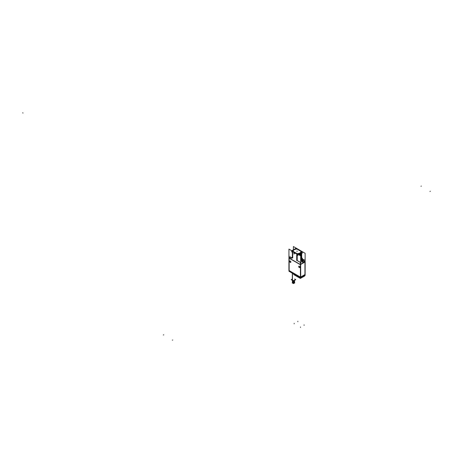 <?xml version="1.0" encoding="UTF-8"?>
<svg xmlns="http://www.w3.org/2000/svg" width="453" height="453" viewBox="0 0 453 453"><rect width="100%" height="100%" fill="white"/><g stroke="black" fill="none" stroke-linecap="round" stroke-linejoin="round"><path stroke-width="0.68" d="M304.937 274.575L304.937 262.038L300.713 264.467L304.937 262.032L304.937 274.575L300.724 277.01L304.937 274.575M289.161 258.063L289.161 257.032L289.161 258.063L300.35 264.518L289.161 258.063M304.897 261.755L304.897 260.968L304.897 261.755M302.496 262.208L304.897 260.917L302.508 262.213M302.417 261.341L302.417 262.027L302.417 261.341M300.667 262.276L302.417 261.268L300.667 262.276M300.441 264.376L300.441 262.468L300.441 264.376M300.498 277.14L300.498 264.779L300.498 277.14M289.144 270.588L300.407 277.089L289.144 270.588L289.144 258.221L289.144 270.588M299.733 267.593A0.81 0.464 -120 0 0 299.852 266.942A0.81 0.464 -120 0 0 299.325 266.234A0.81 0.464 -120 0 0 298.923 266.188A0.81 0.464 -120 0 0 298.799 266.84A0.81 0.464 -120 0 0 299.325 267.553A0.81 0.464 -120 0 0 299.705 267.604M290.718 262.389A0.81 0.464 -120 0 0 290.843 261.738A0.81 0.464 -120 0 0 290.316 261.03A0.81 0.464 -120 0 0 289.909 260.99A0.81 0.464 -120 0 0 289.784 261.636A0.81 0.464 -120 0 0 290.316 262.349A0.81 0.464 -120 0 0 290.696 262.4M292.349 252.315L292.729 252.349L292.349 252.315M292.729 252.757L292.349 252.366L292.729 252.757M292.349 252.734L292.729 252.768L292.349 252.734M292.729 253.182L292.349 252.791L292.729 253.182M292.349 253.159L292.729 253.193L292.349 253.159M292.729 253.601L292.349 253.21L292.729 253.601M292.349 253.578L292.729 253.612L292.349 253.578M292.729 254.025L292.349 253.635L292.729 254.025M292.349 254.003L292.729 254.037L292.349 254.003M292.729 254.444L292.349 254.054L292.729 254.456M292.729 254.869L292.349 254.478L292.729 254.88M292.729 255.288L292.349 254.897L292.729 255.299M292.729 255.713L292.349 255.322L292.729 255.724M292.729 256.132L292.349 255.741L292.729 256.143M292.729 256.557L292.349 256.166L292.729 256.568M292.729 256.976L292.349 256.585L292.729 256.976M292.349 256.953L292.729 256.987L292.349 256.953M292.729 257.4L292.349 257.01L292.729 257.4M292.729 257.632L291.641 257.332L292.729 257.632M291.641 258.085L291.641 257.355L291.364 258.25L289.161 256.981L291.641 258.085M297.27 260.577L300.401 262.389L297.27 260.577M296.874 259.699L297.247 260.09L296.874 259.699M297.247 259.677L296.874 259.28L297.247 259.671M297.247 259.258L296.874 258.856L297.247 259.246M297.247 258.833L296.874 258.437L297.247 258.827M297.247 258.414L296.874 258.012L297.247 258.403M297.247 257.989L296.874 257.593L297.247 257.984M297.247 257.57L296.874 257.168L297.247 257.559M297.247 257.145L296.874 256.749L297.247 257.14M296.874 256.33L297.247 256.715L296.874 256.33M296.874 255.905L297.247 256.296L296.874 255.905M296.874 255.486L297.247 255.871L296.874 255.486M297.247 255.458L296.874 255.062L297.247 255.452M296.874 254.728L296.874 253.963L296.874 254.728M292.729 251.466L296.845 253.844L292.729 251.466M292.729 251.568L292.729 252.332L292.729 251.568M301.324 251.189A4.303 2.486 180 0 1 301.336 251.358A4.303 2.486 0 0 0 301.33 251.285L297.185 248.89A4.303 2.486 0 0 0 292.729 251.29A4.303 2.486 180 0 1 297.327 248.878M301.675 252.349L301.602 252.836L301.675 252.349M301.715 253.329L300.146 255.577L301.709 253.623L301.33 253.221L301.709 253.623L300.141 255.571L301.715 253.533M300.498 255.781L301.709 254.042L301.33 253.64L301.709 254.042L300.498 255.781L301.709 253.725M301.709 254.15L300.667 256.098L301.709 254.467L301.33 254.065L301.709 254.467L300.667 256.087L301.715 254.376M301.709 254.569L300.667 256.517L301.709 254.886L301.33 254.484L301.709 254.886L300.667 256.511L301.715 254.801M301.709 254.994L300.667 256.942L301.709 255.311L301.33 254.909L301.709 255.311L300.667 256.93L301.715 255.22L301.143 256.568M301.709 255.413L300.667 257.361L301.709 255.73L301.33 255.328L301.709 255.73L300.667 257.355L301.715 255.645L301.143 256.993M300.667 257.774L301.709 256.155L301.33 255.752L301.709 256.155L300.667 257.774L301.709 255.837M300.667 258.199L301.709 256.574L301.33 256.171L301.709 256.574L300.667 258.199L301.709 256.256M300.667 258.618L301.709 256.998L301.33 256.596L301.709 256.998L300.667 258.618L301.715 256.908M300.667 259.042L301.709 257.417L301.33 257.015L301.709 257.417L300.667 259.042L301.715 257.332M301.33 257.451L302.4 258.391L301.33 257.451M301.93 259.439L302.417 259.156L302.417 258.42L300.786 259.501A1.829 1.053 0 0 0 300.69 259.824A1.829 1.053 0 0 0 301.228 260.583L302.377 261.245L301.228 260.583A1.829 1.053 0 0 1 300.786 259.501L302.417 258.403L302.559 259.518L302.417 259.156L301.93 259.439L302.44 259.133M301.692 253.34L299.739 255.339L301.698 253.335L299.739 255.339L301.692 253.34L299.795 255.373L301.143 254.461M299.308 255.09L301.517 253.442M300.883 253.805L299.558 254.569L300.883 253.805M301.296 252.57A4.303 2.486 180 0 1 298.436 254.592A4.303 2.486 180 0 0 301.296 252.57M301.585 252.876L298.623 254.699L301.585 252.876M292.729 251.29A4.303 2.486 0 0 1 297.185 248.89L301.33 251.285A4.303 2.486 0 0 1 297.174 253.861A4.303 2.486 0 0 0 301.336 251.375M293.057 251.404A3.975 2.293 180 0 1 293.057 251.358L297.038 253.652L293.057 251.353A3.975 2.293 180 0 1 297.111 249.065M296.992 249.082A3.975 2.293 0 0 0 293.057 251.336A3.975 2.293 0 0 1 296.992 249.082L301.002 251.398L296.992 249.082M297.1 253.669A3.975 2.293 0 0 0 301.002 251.398A3.975 2.293 0 0 1 297.1 253.669M302.655 260.401L302.655 259.858A2.639 1.523 -60 0 1 303.346 259.705L303.368 259.711A1.325 0.764 0 0 1 303.521 259.779A1.325 0.764 0 0 0 303.368 259.711L303.368 259.716A1.325 0.764 180 0 1 303.527 259.773M301.896 259.96L301.896 259.422L302.655 259.858A2.639 1.523 -60 0 1 303.346 259.705L303.368 259.711A2.65 1.223 111.6 0 0 302.842 259.909L302.44 259.909A2.65 1.223 68.4 0 0 301.902 259.716L301.908 259.716A1.325 0.764 0 0 0 301.76 259.779A1.325 0.764 0 0 1 301.908 259.711L301.936 259.705A2.639 1.523 60 0 1 302.632 259.858L302.627 260.401M303.72 259.92A1.285 0.742 180 0 1 303.929 260.35A1.285 0.742 180 0 0 303.72 259.92A2.639 1.523 120 0 0 303.023 260.073A2.639 1.523 60 0 1 303.567 260.56A2.639 1.523 60 0 0 303.017 260.079A2.639 1.523 120 0 1 303.72 259.92A1.302 0.753 180 0 1 303.946 260.339M302.627 260.815L302.638 259.869L303.385 260.713M302.638 260.282L302.428 260.26A2.65 1.223 -68.4 0 0 302.349 260.339M303.312 259.897A2.65 1.784 130.1 0 0 302.932 259.96L302.949 260.203A2.65 1.784 -130.1 0 1 303.521 260.588M303.193 260.775A2.639 1.523 -120 0 0 302.638 260.294A2.639 1.523 120 0 0 302.479 260.418A2.639 1.523 120 0 1 302.638 260.294A2.639 1.523 -120 0 1 303.193 260.775M302.106 260.198A2.639 1.523 -60 0 1 302.264 260.079A2.639 1.523 -120 0 0 301.619 259.92A2.639 1.523 -120 0 1 302.259 260.073A2.639 1.523 -60 0 0 302.106 260.198M289.218 270.877L289.218 271.375L300.367 277.814L289.218 271.375L289.218 270.877M300.458 277.412L300.458 277.865L300.458 277.412M304.88 275.311L300.684 277.734L304.88 275.311L304.88 274.869L304.88 275.311M291.947 279.977L291.947 279.614A1.546 0.889 0 0 0 292.4 280.243A1.546 0.889 0 0 0 294.082 280.435A1.546 0.889 0 0 0 295.033 279.614L295.033 279.977M293.068 282.921L293.068 280.832L293.068 282.859L292.406 282.859L292.4 273.227L292.4 280.243A1.546 0.889 0 0 0 294.58 280.243A1.546 0.889 0 0 0 294.58 278.98M293.821 283.351L293.821 280.843L293.725 283.425L293.159 283.289L293.159 280.843L293.159 283.351M294.569 282.921L294.569 280.611L294.569 282.859L293.906 282.859L293.906 280.832L293.906 282.921M305.107 274.926L305.163 261.908M289.071 258.153L289.071 255.905M300.35 264.665L300.35 262.417L304.988 259.739M305.028 261.981L300.356 264.614M305.022 261.726L300.407 264.393L300.407 277.44M288.918 270.452L300.633 277.321L305.163 274.603M289.054 257.842L289.054 270.888M288.918 270.56L288.935 257.666M300.667 264.439L300.724 277.525L289.054 270.786M288.952 257.921L300.679 264.694M288.935 258.102L300.667 264.875L300.667 255.877L288.935 249.105L288.935 257.938M291.556 251.76L292.57 252.344M305.124 262.298L305.124 253.301L293.397 246.528L293.397 249.818M292.349 252.621L292.74 252.423M292.349 253.046L292.74 252.842L292.349 252.672M292.349 253.465L292.74 253.267L292.349 253.091M292.349 253.89L292.74 253.686L292.349 253.516M292.349 254.309L292.74 254.11L292.349 253.935M292.349 254.733L292.74 254.529L292.349 254.359M292.349 255.152L292.74 254.954L292.349 254.779M292.349 255.577L292.74 255.373L292.349 255.203M292.74 255.792L292.349 255.622M292.344 255.934L292.734 255.741M292.734 256.16L292.344 255.985M292.349 256.421L292.74 256.217M292.74 256.636L292.349 256.466M292.349 256.84L292.74 256.641M292.349 257.264L292.74 257.061L292.349 256.891M292.74 257.48L292.349 257.31M292.723 257.587A4.303 2.486 180 0 0 292.734 257.7A0.396 0.323 -6.8 0 1 292.327 258.051M291.619 258.114L291.619 257.327L292.321 257.751M291.619 258.091L291.33 258.261M289.076 256.981L291.364 258.301M302.695 262.236L304.988 260.917M301.896 259.473L301.556 259.654L301.896 259.461M302.44 262.027L302.729 262.196M302.44 262.055L302.44 261.268L301.205 260.554M300.815 259.456L303.25 260.86L300.447 262.474L297.151 260.571M296.743 260.152L296.721 260.583M301.732 257.678A4.717 2.724 180 0 1 300.667 259.597A4.7 2.712 0 0 0 300.764 259.512A4.7 2.712 0 0 1 300.667 259.586M301.721 257.315L301.143 258.68M301.709 257.1L300.667 259.048M296.704 260.107L296.704 259.728M301.721 256.891L300.667 258.674M301.143 258.255L300.667 258.68M301.709 256.681L300.667 258.629M296.704 259.682L296.704 259.309M300.667 258.193L301.715 256.489L301.143 257.836M296.704 259.263L296.732 258.85M300.667 257.768L301.715 256.064L301.143 257.412M296.704 258.839L296.732 258.42M296.704 258.42L296.732 257.995M296.704 257.995L296.704 257.621M301.721 254.784L301.143 256.149M296.704 257.576L296.704 257.196M301.721 254.359L301.143 255.724M296.704 257.151L296.704 256.777M301.721 253.94L300.543 255.809L301.143 255.305M301.715 253.957L300.492 255.775M296.704 256.732L296.704 256.353M301.721 253.516L300.186 255.6L301.143 254.88M296.704 256.307L296.704 255.934M296.704 255.888L296.704 255.509M301.562 253.414L299.359 255.118L301.143 254.037M296.704 255.464L296.732 254.931M301.052 253.708L299.303 254.716L301.052 253.708M300.86 253.816L299.586 254.552M296.76 254.762L297.995 255.475M302.627 252.797L298.98 254.903M300.911 253.788L299.524 254.592M301.63 252.768L298.55 254.654M296.732 254.739L296.732 253.884M301.336 251.358A4.303 2.486 180 0 1 297.145 253.844M296.183 248.21L291.545 250.888L297.876 254.541L302.513 251.868M292.734 252.429L292.734 251.574M301.002 251.307A3.975 2.293 180 0 1 301.002 251.358A3.975 2.293 180 0 1 296.947 253.652M292.978 251.29L297.151 253.697M301.086 251.426L296.908 249.02M293.527 252.032A3.596 2.072 0 0 0 296.222 253.589M302.451 258.397L301.222 259.105L301.228 259.694L301.228 259.105M302.44 259.161L301.941 259.45M302.44 258.374L301.205 259.088M301.268 259.716L301.268 259.042A1.829 1.053 180 0 0 300.69 259.812A1.829 1.053 180 0 0 301.268 260.583M301.772 259.784A1.28 0.742 180 0 1 303.176 259.654A1.28 0.742 180 0 1 303.918 260.356M303 260.617L303 260.079L303.759 259.637L303.759 260.175M303.759 260.498L303 260.062M301.908 259.711L301.936 259.705A1.325 0.764 180 0 0 301.755 259.773L301.794 259.773A1.28 0.742 180 0 0 301.59 259.903M302.242 259.62L302.242 259.62A1.302 0.753 180 0 1 303.04 259.62A1.285 0.742 180 0 0 302.242 259.62A1.285 0.742 180 0 1 303.04 259.62M303.385 259.96L303.385 259.422L302.627 259.858A2.639 1.523 60 0 0 301.936 259.705M304.048 260.282L303.759 259.926L304.042 260.288M302.853 259.592L302.428 259.592M303.102 260.549A2.65 1.223 -111.6 0 0 302.842 260.243L302.655 260.815M302.219 260.265A2.65 1.784 -49.9 0 1 302.349 260.192L302.349 259.96A2.65 1.784 49.9 0 0 301.964 259.897M301.522 260.175L301.522 259.637L302.281 260.079L302.281 260.617M299.246 266.239A0.81 0.464 60 0 1 299.801 266.947A0.81 0.464 60 0 1 299.688 267.615A0.81 0.464 60 0 1 299.246 267.553M299.314 267.598A0.81 0.464 60 0 1 298.759 266.885A0.81 0.464 60 0 1 298.878 266.217A0.81 0.464 60 0 1 299.314 266.279M290.231 261.036A0.81 0.464 60 0 1 290.792 261.743A0.81 0.464 60 0 1 290.673 262.417A0.81 0.464 60 0 1 290.231 262.355M290.305 262.395A0.81 0.464 60 0 1 289.75 261.687A0.81 0.464 60 0 1 289.869 261.013A0.81 0.464 60 0 1 290.305 261.075M289.127 270.656L289.144 271.432M300.684 277.225L300.667 278M288.991 270.475L288.991 271.262M300.367 277.145L300.384 277.921M305.107 274.671L305.107 275.458M288.991 271.245L300.594 278.046L305.107 275.339M300.209 277.7L300.294 278.374L293.77 274.609L300.214 278.21L293.686 274.422L293.68 273.935M300.367 278.284L300.084 277.751L300.079 278.108L293.81 274.501L293.81 274.127L294.082 274.665M300.214 278.187A0.527 0.3 0 0 0 300.758 278.17L300.758 277.672M300.401 278.391L304.558 275.962A0.527 0.3 0 0 0 304.637 275.815L304.637 275.803A0.527 0.3 180 0 1 304.558 275.962L300.758 278.159L304.558 275.985L304.558 275.475M304.473 275.809L300.549 278.284M293.821 274.133L293.827 274.501M300.758 278.159A0.527 0.3 180 0 1 300.214 278.176A0.527 0.3 180 0 0 300.758 278.159L304.444 276.166M300.214 278.17A0.527 0.3 0 0 0 300.758 278.148M295.028 280.033A1.546 0.889 180 0 1 293.589 280.866M293.385 280.866A1.546 0.889 180 0 1 292.332 280.566L292.332 273.187M291.947 280.033A1.546 0.889 180 0 0 292.468 280.645L292.468 273.267M295.033 279.19L295.758 279.614L293.487 280.922L291.217 279.614L291.947 279.19M293.012 280.82L293.012 283.029M292.932 280.803L292.932 283.08M292.406 282.729L293.487 283.606L294.79 282.859L293.487 283.606L292.191 282.859L293.487 283.606L294.79 282.859L293.487 283.606L292.406 282.729M293.759 280.849L293.623 283.527M293.68 280.86L293.793 283.431M294.512 280.645L294.371 283.097M294.427 280.679L294.541 283M299.325 267.553A0.81 0.464 -120 0 0 299.897 267.225A0.81 0.464 -120 0 0 299.325 266.234A0.81 0.464 -120 0 0 298.754 266.562A0.81 0.464 -120 0 0 299.325 267.553M290.316 262.349A0.81 0.464 -120 0 0 290.888 262.021A0.81 0.464 -120 0 0 290.316 261.03A0.81 0.464 -120 0 0 289.744 261.358A0.81 0.464 -120 0 0 290.316 262.349M301.522 253.437L299.297 255.084M301.268 259.048A4.7 2.712 0 0 0 301.726 258A4.7 2.712 0 0 1 301.268 259.048M23.018 113.023L22.65 112.814L23.018 113.023M290.248 257.417L290.248 256.625M296.834 260.016L296.817 260.583M293.986 254.014L293.986 253.114L293.986 254.014M297.032 251.375L297.032 250.951L297.032 251.375M294.218 253.935L294.218 252.978L294.218 253.935M297.032 251.591L297.032 251.166L297.032 251.591M302.519 259.835L302.519 259.41M302.638 260.056L302.638 259.631L302.638 260.056M303.385 260.662A2.65 1.529 -120 0 0 302.893 260.22A2.65 1.529 -120 0 1 303.385 260.662A2.65 1.529 -120 0 0 302.893 260.22A2.65 1.529 -120 0 1 303.385 260.662M430.35 191.245L429.982 191.46L430.35 191.245M172.74 339.976L172.372 340.186L172.74 339.976M421.341 186.041L420.973 186.257L421.341 186.041M163.731 334.773L163.357 334.988L163.731 334.773M300.458 326.998L300.458 327.423M304.11 324.886L304.11 325.316M297.836 321.268L297.836 321.692M294.184 323.374L294.184 323.799M292.972 280.815L292.972 283.057L292.972 280.815L292.972 282.989L292.508 282.723M293.725 280.854L293.725 283.487L293.725 280.854L293.725 283.425L293.255 283.153M294.473 280.662L294.473 283.057L294.473 280.662L294.473 282.989L294.003 282.723M292.406 282.921L292.4 273.227M300.09 278.125L293.81 274.501L300.169 278.306L300.084 277.751M302.825 259.592L303.363 259.705L302.825 259.592M293.652 273.799L293.895 274.682M300.169 278.306L300.747 278.306M293.652 273.788L293.657 274.297M293.657 274.275L293.912 274.694M300.146 278.289L300.769 278.289"/></g></svg>
